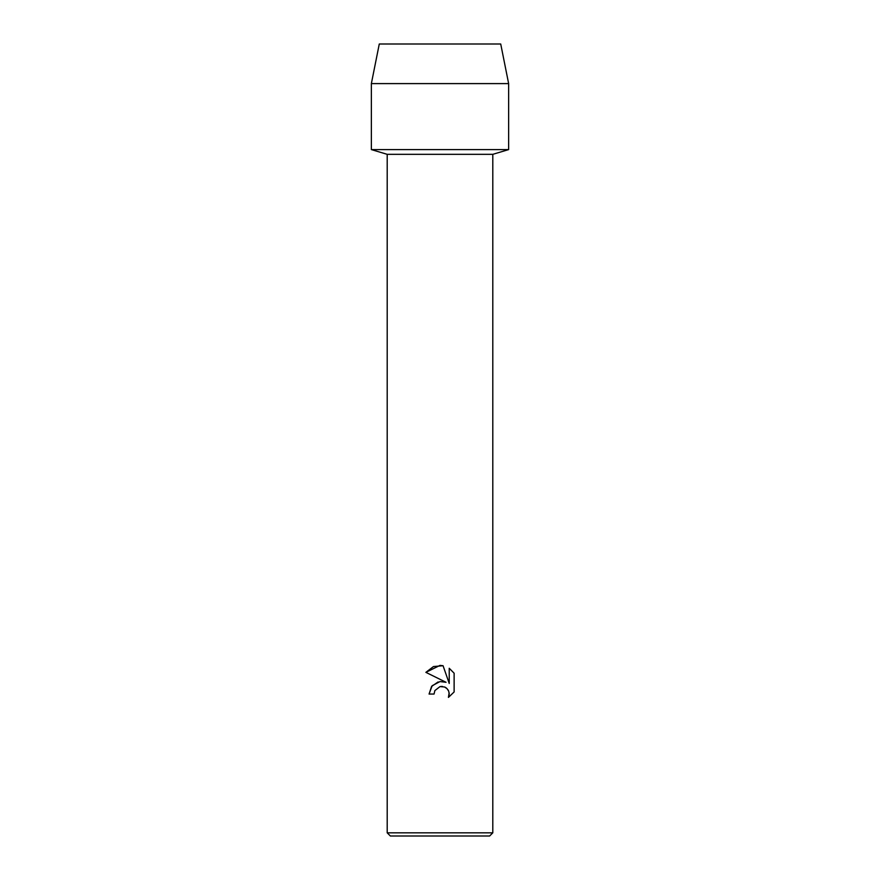 <?xml version="1.0" encoding="UTF-8"?>
<svg xmlns="http://www.w3.org/2000/svg" width="880" height="880" viewBox="0 0 880 880"><rect width="100%" height="100%" fill="white"/><g stroke="black" fill="none" stroke-linecap="round" stroke-linejoin="round"><path stroke-width="1.32" d="M500.72 44L379.28 44L500.72 44L508.64 83.6L508.64 149.6L440 149.6L508.64 149.6L492.8 154.33L492.8 832.832L387.2 832.832L390.368 836L489.632 836L492.8 832.832M387.2 832.832L387.2 154.33L492.8 154.33M434.06 694.056L429.066 694.056L432.168 685.718L440 681.56L446.05 682.297L425.876 672.353L440 665.39L443.058 665.72L449.229 683.463L449.229 668.272L454.124 673.211L454.124 691.966L448.437 697.4L449.24 694.001L448.668 691.097L447.018 688.633L444.565 686.994L440 686.598L434.863 690.602L434.06 694.056L434.863 690.602M449.141 692.758L448.437 697.4L454.124 691.966M446.05 682.297L442.662 681.505M438.119 681.945L431.574 686.455L429.066 694.056M440.979 686.444L442.53 686.466M444.84 687.115L445.412 687.401M445.951 687.742L446.501 688.171M448.019 689.865L448.47 690.668M454.124 673.211L449.229 668.272M443.058 665.72L433.477 666.556L425.876 672.353M379.28 44L371.36 83.6L371.36 149.6L440 149.6L371.36 149.6L387.2 154.33M371.36 83.6L508.64 83.6"/></g></svg>
